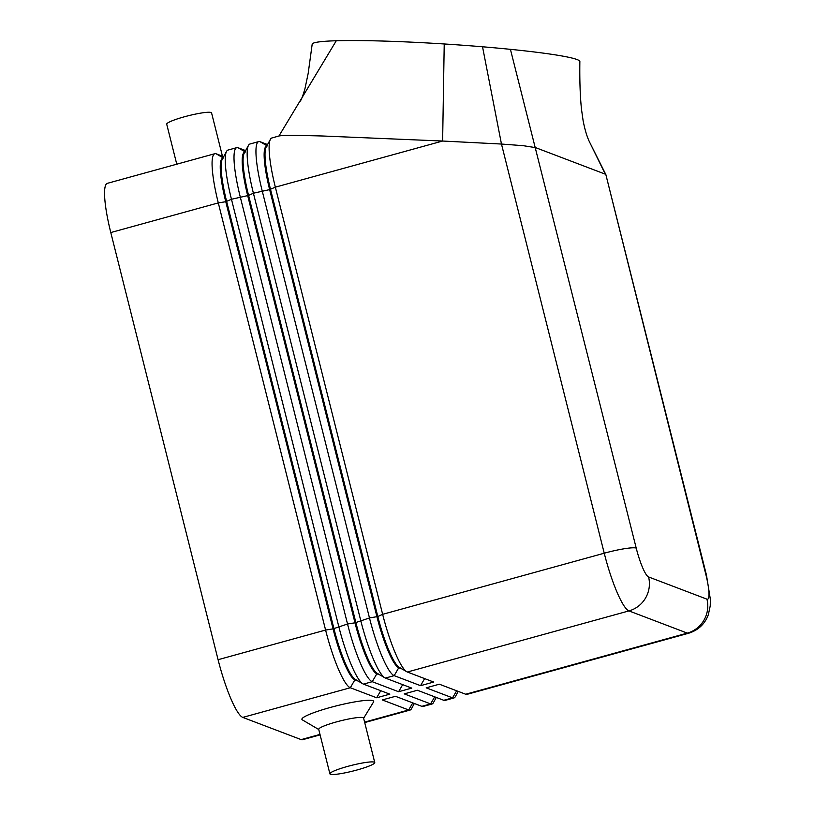 <?xml version="1.0" encoding="UTF-8"?>
<svg xmlns="http://www.w3.org/2000/svg" width="815" height="815" viewBox="0 0 815 815"><rect width="100%" height="100%" fill="white"/><g stroke="black" fill="none" stroke-linecap="round" stroke-linejoin="round"><path stroke-width="1.22" d="M705.882 574.616A27.751 3.515 -14.1 0 1 706.462 575.115L605.83 174.481L705.882 574.616A27.751 4.91 -105.4 0 1 706.941 599.168A27.751 27.089 110.8 0 1 703.966 620.164A27.751 27.089 110.8 0 1 687.31 633.123A55.502 9.831 74.6 0 0 688.655 633.235L467.056 694.339A55.502 9.831 -105.4 0 1 465.711 694.237L439.356 684.203L426.194 687.829L452.549 697.864A55.502 9.831 74.6 0 0 453.894 697.976L445.112 700.391A55.502 9.831 -105.4 0 1 443.768 700.289L417.412 690.254L404.25 693.881L430.605 703.916A55.502 9.831 74.6 0 0 431.95 704.028L423.179 706.442A55.502 9.831 -105.4 0 1 421.834 706.34L395.469 696.305L382.306 699.932L408.661 709.967A55.502 9.831 74.6 0 0 410.006 710.079A55.502 9.831 74.6 0 0 411.473 708.734L414.336 703.488M431.95 704.028A55.502 9.831 74.6 0 0 433.417 702.683L436.28 697.436M453.894 697.976A55.502 9.831 74.6 0 0 455.351 696.631L458.224 691.385M223.677 156.653L216.189 153.811A55.502 9.831 74.6 0 0 214.844 153.699A55.502 9.831 74.6 0 0 212.124 166.403A55.502 9.831 74.6 0 0 218.298 202.904L325.593 630.056A55.502 9.831 74.6 0 0 338.388 669.074A55.502 9.831 74.6 0 0 350.307 687.748L376.662 697.783L389.825 694.156L363.47 684.121A55.502 9.831 -105.4 0 1 362.869 683.826L355.228 679.323A49.022 8.68 -105.4 0 1 345.234 663.084A49.022 8.68 -105.4 0 1 333.936 628.62L226.641 201.468A49.022 8.68 -105.4 0 1 221.181 169.225A49.022 8.68 -105.4 0 1 222.291 159.19L226.539 151.407A55.502 9.831 -105.4 0 1 228.006 150.062L236.778 147.647A55.502 9.831 74.6 0 0 234.068 160.351A55.502 9.831 74.6 0 0 240.242 196.853L347.536 624.005A55.502 9.831 74.6 0 0 360.332 663.023A55.502 9.831 74.6 0 0 372.241 681.697L398.596 691.731L402.691 684.651M362.869 683.826A55.502 9.831 -105.4 0 1 351.55 665.437A55.502 9.831 -105.4 0 1 338.755 626.429L231.46 199.268A55.502 9.831 -105.4 0 1 225.286 162.776A55.502 9.831 -105.4 0 1 226.539 151.407M214.844 153.699L107.336 183.344A55.502 9.831 74.6 0 0 104.615 196.048A55.502 9.831 74.6 0 0 110.789 232.55L218.298 202.904L225.765 201.713L333.06 628.864A49.022 8.68 74.6 0 0 344.358 663.329A49.022 8.68 74.6 0 0 354.882 679.832L358.264 681.116M245.529 151.957L244.643 152.191A49.022 8.68 74.6 0 0 242.249 163.418A49.022 8.68 74.6 0 0 247.699 195.661L354.994 622.813L347.536 624.005L333.06 628.864L325.593 630.056L218.084 659.702A55.502 9.831 74.6 0 0 230.879 698.72A55.502 9.831 74.6 0 0 242.788 717.404L350.307 687.748L354.882 679.832L355.697 679.598M223.585 157.998L222.709 158.242A49.022 8.68 74.6 0 0 220.305 169.469A49.022 8.68 74.6 0 0 225.765 201.713L231.46 199.268L248.585 195.417A49.022 8.68 -105.4 0 1 243.125 163.173A49.022 8.68 -105.4 0 1 244.235 153.138L248.483 145.355A55.502 9.831 -105.4 0 1 249.95 144.011L258.722 141.596A55.502 9.831 74.6 0 0 256.012 154.3A55.502 9.831 74.6 0 0 262.186 190.802L369.48 617.953A55.502 9.831 74.6 0 0 382.266 656.971A55.502 9.831 74.6 0 0 394.185 675.645L420.54 685.68L424.635 678.6M398.596 691.731L411.769 688.105L385.403 678.07A55.502 9.831 -105.4 0 1 384.802 677.774A55.502 9.831 -105.4 0 1 373.494 659.386A55.502 9.831 -105.4 0 1 360.699 620.378L253.404 193.216A55.502 9.831 -105.4 0 1 247.23 156.725A55.502 9.831 -105.4 0 1 248.483 145.355M420.54 685.68L433.702 682.053L407.347 672.018A55.502 9.831 -105.4 0 1 406.746 671.723A55.502 9.831 -105.4 0 1 395.428 653.335A55.502 9.831 -105.4 0 1 382.643 614.327L275.348 187.165A55.502 9.831 -105.4 0 1 269.174 150.673A55.502 9.831 -105.4 0 1 270.427 139.304A55.502 9.831 -105.4 0 1 271.884 137.969L279.219 135.942C282.173 135.259 296.568 135.28 322.404 135.993L442.627 141.036L444.226 43.969A134.129 8.792 3.7 0 1 482.531 46.781A134.129 8.792 3.7 0 1 510.424 49.338A134.129 8.792 3.7 0 1 579.862 61.563A134.129 8.792 3.7 0 1 579.852 61.685M384.802 677.774L377.172 673.272A49.022 8.68 -105.4 0 1 367.178 657.033A49.022 8.68 -105.4 0 1 355.87 622.568L248.585 195.417L253.404 193.216L269.643 189.61L376.938 616.761A49.022 8.68 74.6 0 0 388.235 651.226A49.022 8.68 74.6 0 0 398.759 667.73L402.141 669.013M245.621 150.602L238.123 147.76A55.502 9.831 74.6 0 0 236.778 147.647M406.746 671.723L399.106 667.22A49.022 8.68 -105.4 0 1 389.112 650.981A49.022 8.68 -105.4 0 1 377.814 616.517L369.48 617.953L354.994 622.813A49.022 8.68 74.6 0 0 366.292 657.277A49.022 8.68 74.6 0 0 376.825 673.781L380.208 675.065M579.852 61.563C579.597 80.369 580.137 96.16 581.452 108.955L583.092 120.538C584.966 130.288 587.309 137.837 590.121 143.175L605.29 174.155L535.628 147.647L523.281 145.691L501.47 144.041L604.241 553.212L382.643 614.327L377.814 616.517L270.519 189.365A49.022 8.68 -105.4 0 1 265.069 157.122A49.022 8.68 -105.4 0 1 266.169 147.087L270.427 139.304M267.463 145.905L266.587 146.14A49.022 8.68 74.6 0 0 264.192 157.366A49.022 8.68 74.6 0 0 269.643 189.61L275.348 187.165L442.627 141.036L501.47 144.041L482.531 46.781M267.554 144.55L260.067 141.708A55.502 9.831 74.6 0 0 258.722 141.596M329.902 773.832L318.716 729.333A23.126 2.934 -14.1 0 1 338.429 721.377A23.126 2.934 -14.1 0 1 363.093 717.648A23.126 2.934 -14.1 0 1 363.582 718.066L374.757 762.565A23.126 2.934 -14.1 0 1 355.045 770.521A23.126 2.934 -14.1 0 1 330.381 774.25A23.126 2.934 -14.1 0 1 329.902 773.832A23.126 2.934 -14.1 0 1 349.604 765.876A23.126 2.934 -14.1 0 1 374.268 762.147A23.126 2.934 -14.1 0 1 374.757 762.565M318.767 729.517L302.355 719.879A37.001 4.686 -14.1 0 1 331.165 707.237A37.001 4.686 -14.1 0 1 372.903 700.676A37.001 4.686 -14.1 0 1 373.535 702L363.622 718.249M176.763 164.192L166.718 124.196A23.126 2.934 -14.1 0 1 186.431 116.239A23.126 2.934 -14.1 0 1 211.095 112.511A23.126 2.934 -14.1 0 1 211.574 112.928L222.444 156.185M312.176 44.275A134.129 8.792 3.7 0 1 312.176 44.173A134.129 8.792 3.7 0 1 336.289 40.75A134.129 8.792 3.7 0 1 444.226 43.969M278.873 136.115L336.289 40.75M320 734.417L301.153 739.613L242.788 717.404M376.662 697.783L380.758 690.702M218.084 659.702L110.789 232.55M301.153 739.613A55.502 9.831 74.6 0 0 302.497 739.725L320.112 734.865M364.6 722.121L408.661 709.967L412.757 702.887M421.834 706.34L430.605 703.916L434.701 696.835M443.768 700.289L452.549 697.864L456.645 690.784M216.189 153.811L223.035 157.835M706.941 599.168L648.577 576.949A27.751 4.91 -105.4 0 1 636.22 548.098A27.751 3.515 165.9 0 0 624.514 548.709A27.751 3.515 165.9 0 0 604.241 553.212A55.502 9.831 74.6 0 0 617.036 592.23A55.502 9.831 74.6 0 0 628.956 610.904L687.31 633.123L465.711 694.237M244.969 151.784L238.123 147.76M266.913 145.732L260.067 141.708M648.577 576.949A27.751 27.089 110.8 0 1 645.602 597.955A27.751 27.089 110.8 0 1 628.956 610.904L407.347 672.018M636.22 548.098L510.424 49.338M399.574 667.505L398.759 667.73L394.185 675.645L385.403 678.07M363.47 684.121L372.241 681.697L376.825 673.781L377.64 673.547M590.396 143.746L605.81 174.481M300.246 101.172C301.407 99.725 302.997 95.487 305.014 88.468L308.182 73.37L312.186 44.173M688.655 633.235C698.312 630.168 704.873 624.015 708.317 614.765L710.232 605.932L710.385 599.494L706.462 575.115M364.713 722.569L410.006 710.079"/></g></svg>
